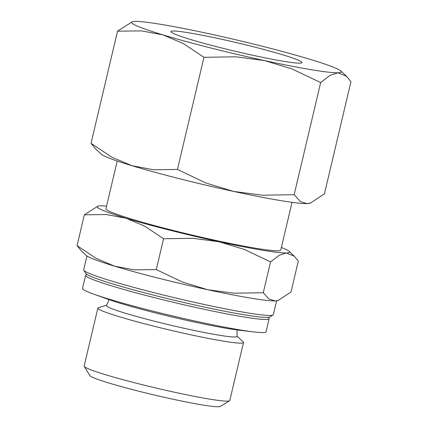 <?xml version="1.0" encoding="UTF-8"?>
<svg xmlns="http://www.w3.org/2000/svg" width="428" height="428" viewBox="0 0 428 428"><rect width="100%" height="100%" fill="white"/><g stroke="black" fill="none" stroke-linecap="round" stroke-linejoin="round"><path stroke-width="0.64" d="M86.932 255.971L83.669 269.779A97.45 6.286 13.3 0 0 83.776 270.223A97.45 6.286 13.3 0 0 87.119 272.422A97.45 6.286 13.3 0 0 187.55 300.761A97.45 6.286 13.3 0 0 273.053 314.965A97.45 6.286 13.3 0 0 273.342 314.617L276.606 300.809M83.776 270.223L85.777 273.449A94.754 6.115 13.3 0 0 89.029 275.584A94.754 6.115 13.3 0 0 186.683 303.136A94.754 6.115 13.3 0 0 269.817 316.955L273.053 314.965M87.189 274.605A94.304 6.083 13.3 0 0 85.595 275.3A94.304 6.083 13.3 0 0 88.933 277.858A94.304 6.083 13.3 0 0 189.074 305.95A94.304 6.083 13.3 0 0 269.148 318.689A94.304 6.083 13.3 0 0 268.035 317.357M85.595 275.3L82.502 288.386A94.304 6.083 13.3 0 0 85.841 290.938A94.304 6.083 13.3 0 0 93.662 294.095A94.304 6.083 13.3 0 0 172.88 316.003A94.304 6.083 13.3 0 0 253.52 331.887A94.304 6.083 13.3 0 0 266.055 331.775L269.148 318.689M108.808 299.552L108.557 301.146L106.433 305.41A67.137 4.333 13.3 0 0 108.744 307.358A67.137 4.333 13.3 0 0 189.192 329.389A67.137 4.333 13.3 0 0 237.037 336.285L237.048 331.518L237.535 329.983M106.551 305.26L98.445 307.662A74.825 4.826 13.3 0 0 97.862 308.08A74.825 4.826 13.3 0 0 100.51 310.107A74.825 4.826 13.3 0 0 179.969 332.401A74.825 4.826 13.3 0 0 243.5 342.507A74.825 4.826 13.3 0 0 243.168 341.87L236.994 336.098M97.862 308.08L84.15 366.084A74.825 4.826 13.3 0 0 84.236 366.422A74.825 4.826 13.3 0 0 86.804 368.112A74.825 4.826 13.3 0 0 163.919 389.871A74.825 4.826 13.3 0 0 229.569 400.779A74.825 4.826 13.3 0 0 229.788 400.512L243.5 342.507M84.236 366.422L89.944 375.624A67.137 4.333 13.3 0 0 92.245 377.138A67.137 4.333 13.3 0 0 161.436 396.66A67.137 4.333 13.3 0 0 220.34 406.45L229.569 400.779M117.229 161.008L105.946 208.736A89.816 5.794 13.3 0 0 109.124 211.165A89.816 5.794 13.3 0 0 204.498 237.925A89.816 5.794 13.3 0 0 280.757 250.059L292.04 202.332M97.975 206.114L84.343 214.813L106.401 214.551L125.982 218.216A98.798 6.377 -166.7 0 1 100.703 209.346A98.798 6.377 -166.7 0 1 97.975 206.114A98.798 6.377 -166.7 0 1 100.243 205.847A98.798 6.377 -166.7 0 1 106.556 206.152M281.373 247.475A98.798 6.377 -166.7 0 1 286 249.449A98.798 6.377 -166.7 0 1 289.06 251.29A98.798 6.377 -166.7 0 1 286.46 252.948L294.378 256.265L298.311 261.123L291.019 291.955L278.243 300.397L275.118 300.921A98.798 6.377 13.3 0 0 277.392 300.649L278.243 300.397M89.361 257.319A98.798 6.377 13.3 0 0 114.645 266.189L96.054 258.319L77.056 245.645L80.983 250.503L86.306 255.479A98.798 6.377 13.3 0 0 89.361 257.319M132.396 21.694L117.529 31.18L141.593 30.896L162.956 34.893A107.781 6.955 -166.7 0 1 135.376 25.215A107.781 6.955 -166.7 0 1 132.396 21.694A107.781 6.955 -166.7 0 1 134.874 21.4A107.781 6.955 -166.7 0 1 208.372 33.598A107.781 6.955 -166.7 0 1 309.942 59.289A107.781 6.955 -166.7 0 1 337.521 68.967A107.781 6.955 -166.7 0 1 340.854 70.973A107.781 6.955 -166.7 0 1 338.018 72.781L346.659 76.398L350.944 81.7L324.44 193.841L310.503 203.049L307.09 203.621A107.781 6.955 13.3 0 0 309.567 203.327L310.503 203.049M104.443 156.054A107.781 6.955 13.3 0 0 132.027 165.732L111.751 157.146L91.02 143.321L95.305 148.618L101.11 154.048A107.781 6.955 13.3 0 0 104.443 156.054M173.276 33.421A67.362 4.344 -166.7 0 1 170.89 31.592A67.362 4.344 -166.7 0 1 228.087 40.692A67.362 4.344 -166.7 0 1 299.616 60.765A67.362 4.344 -166.7 0 1 302.002 62.59A67.362 4.344 -166.7 0 1 244.805 53.489A67.362 4.344 -166.7 0 1 173.276 33.421M233.597 191.423A107.781 6.955 13.3 0 0 307.09 203.621L300.338 201.535L294.159 194.703L262.252 195.211L233.597 191.423L206.029 183.045L177.454 169.445L153.385 169.729L132.027 165.732A107.781 6.955 13.3 0 0 233.597 191.423M320.668 82.561L330.186 75.285L338.018 72.781A107.781 6.955 -166.7 0 1 264.525 60.583L292.094 68.962L320.668 82.561L294.159 194.703M162.956 34.893L183.232 43.479L203.958 57.304L235.871 56.796L264.525 60.583A107.781 6.955 -166.7 0 1 162.956 34.893M91.02 143.321L117.529 31.18M177.454 169.445L203.958 57.304M286.46 252.948A98.798 6.377 -166.7 0 1 219.088 241.767A98.798 6.377 -166.7 0 1 125.982 218.216L144.568 226.086L163.571 238.76L192.825 238.289L219.088 241.767L244.361 249.444L270.555 261.909L279.275 255.238L286.46 252.948M207.751 289.74A98.798 6.377 13.3 0 0 275.118 300.921L268.928 299.006L263.268 292.747L234.014 293.212L207.751 289.74L182.478 282.057L156.284 269.592L134.221 269.854L114.645 266.189A98.798 6.377 13.3 0 0 207.751 289.74M77.056 245.645L84.343 214.813M263.268 292.747L270.555 261.909M156.284 269.592L163.571 238.76M93.662 294.095L107.733 299.167A77.243 4.986 13.3 0 0 172.618 317.111A77.243 4.986 13.3 0 0 238.669 330.122L253.52 331.887M289.06 251.29L294.378 256.265M340.854 70.973L346.659 76.398"/></g></svg>
